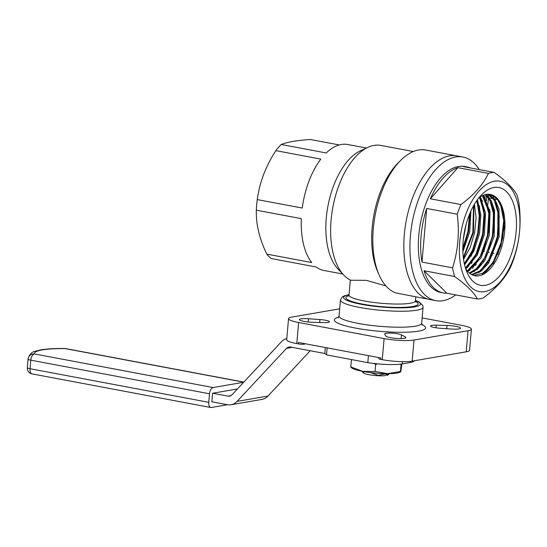 <?xml version="1.0" encoding="UTF-8"?>
<svg xmlns="http://www.w3.org/2000/svg" width="547" height="547" viewBox="0 0 547 547"><rect width="100%" height="100%" fill="white"/><g stroke="black" fill="none" stroke-linecap="round" stroke-linejoin="round"><path stroke-width="0.82" d="M422.127 317.916L461.312 325.287A21.75 3.514 -175 0 1 471.405 329.178L469.558 350.278A21.75 3.514 -175 0 1 466.208 351.824L412.164 361.136A21.75 3.514 -175 0 1 382.264 359.687L380.801 359.406A4.349 0.704 -175 0 1 378.784 358.634L378.873 357.594M304.911 343.687L304.898 343.865A4.349 0.704 -175 0 1 302.628 344.282A4.349 0.704 -175 0 1 298.252 343.885L296.782 343.605A21.75 3.514 -175 0 1 286.696 339.714L288.542 318.614A21.75 3.514 -175 0 1 291.893 317.069L339.66 308.843M342.743 274.013L323.94 270.478A64.095 33.046 100.7 0 1 316.282 267.011L271.291 258.546A64.095 33.046 -79.3 0 1 266.786 254.109C259.415 238.807 255.928 224.167 256.331 210.178A64.095 33.046 -79.3 0 1 257.261 199.587C259.51 182.63 265.705 166.315 275.838 150.651A64.095 33.046 -79.3 0 1 281.267 144.497C287.018 142.104 296.693 140.435 310.306 139.499L339.243 144.941M380.801 359.406L380.924 357.984L298.375 342.456L298.252 343.885M471.405 329.178A21.75 3.514 -175 0 1 468.054 330.73L414.011 340.036A21.75 3.514 -175 0 1 384.11 338.586L298.628 322.504A21.75 3.514 -175 0 1 288.542 318.614M312.939 322.32L323.721 322.6A8.697 1.409 5 0 0 329.444 321.786A8.697 1.409 5 0 0 319.947 319.551L308.529 318.757A10.154 1.641 5 0 0 299.387 319.592A10.154 1.641 5 0 0 312.939 322.32M447.002 325.472L436.219 325.192A8.697 1.409 5 0 0 430.503 326.012A8.697 1.409 5 0 0 440 328.241L451.412 329.034A10.154 1.641 5 0 0 460.553 328.2A10.154 1.641 5 0 0 447.002 325.472L446.721 328.713M405.361 336.973L401.464 334.88A8.697 1.409 5 0 0 391.878 333.157A8.697 1.409 5 0 0 384.644 333.909A8.697 1.409 5 0 0 384.685 334.067L385.785 336.022A10.154 1.641 5 0 0 396.267 338.402A10.154 1.641 5 0 0 405.963 337.602A10.154 1.641 5 0 0 405.361 336.973L405.259 338.121M385.854 285.869L366.292 280.344L350.757 280.235A69.319 35.733 -79.3 0 1 343.817 275.134A69.319 35.733 -79.3 0 1 332.911 206.944A69.319 35.733 -79.3 0 1 367.844 147.375A69.319 35.733 -79.3 0 1 380.842 145.427L413.306 151.533M435.85 300.672L395.939 292.953A73.086 37.675 -79.3 0 1 379.167 275.045A73.086 37.675 -79.3 0 1 400.746 160.298A73.086 37.675 -79.3 0 1 425.744 150.035L456.759 155.874A73.086 37.675 100.7 0 0 449.538 155.847A73.086 37.675 100.7 0 0 405.108 227.566A73.086 37.675 100.7 0 0 429.744 299.524A73.086 37.675 -79.3 0 1 406.223 220.735A73.086 37.675 -79.3 0 1 456.759 155.874L462.865 157.016A73.086 37.675 100.7 0 0 455.644 156.996A73.086 37.675 100.7 0 0 411.214 228.714A73.086 37.675 100.7 0 0 435.85 300.672A73.086 37.675 100.7 0 0 455.692 294.895M379.167 275.045L377.697 271.709A69.319 35.733 -79.3 0 1 398.168 162.876L400.746 160.298M343.817 275.134L338.025 269.062A64.095 33.046 -79.3 0 1 327.94 206.007A64.095 33.046 -79.3 0 1 360.247 150.924L367.844 147.375M366.442 148.032L347.639 144.497A64.095 33.046 100.7 0 0 326.258 152.962L281.267 144.497M257.261 199.587L302.252 208.045A64.095 33.046 100.7 0 1 320.829 159.109L275.838 150.651M266.786 254.109L311.776 262.574A64.095 33.046 100.7 0 1 301.322 218.636L256.331 210.178M479.493 205.74A67.431 34.762 -79.3 0 1 479.616 211.368A67.431 34.762 100.7 0 0 479.493 205.74M473.681 249.042A67.431 34.762 -79.3 0 1 471.165 256.215A67.431 34.762 100.7 0 0 473.681 249.042M482.324 200.612A73.086 37.675 -79.3 0 1 482.386 201.453A73.086 37.675 100.7 0 0 482.324 200.612M472.191 261.869A73.086 37.675 -79.3 0 1 471.398 263.695A73.086 37.675 100.7 0 0 472.191 261.869M490.126 194.404L497.291 198.971L502.249 208.817L504.17 222.492L502.714 237.966L498.16 252.981L491.158 265.343L482.645 273.24L473.866 275.503M487.815 194.247L493.873 199.717L497.893 209.528L497.873 236.83L487.5 262.745L479.767 270.991L471.569 274.539M485.168 194.636L490.235 200.927L493.442 210.657L492.97 235.996L483.746 260.126L476.854 268.454L469.374 273.015M482.392 195.648L488.915 211.928L488.074 235.142L480.006 257.322L467.288 270.881M479.487 197.371L484.314 213.337L483.192 234.171L476.314 254.239L465.442 267.989M476.738 200.687L479.664 215.525L478.31 233.248L472.875 250.376L464.314 263.62M473.62 205.658L473.408 232.4L463.343 257.746M469.88 213.371L468.505 231.566L462.83 249.117M462.837 249.685L468.567 231.6L470.085 212.892M463.439 258.492L473.456 232.475L473.976 205.043M464.526 264.57L472.957 250.738L478.358 233.323L479.869 215.361L477.292 199.901M467.548 267.531L477.093 253.302L483.192 234.506L484.697 214.998L481.387 198.725M472.43 268.454L482.721 252.57L488.751 231.641L489.114 210.766L483.849 195.04M477.326 269.363L487.938 252.728L493.873 230.868L493.667 209.508L487.493 194.267M482.235 270.259L491.992 255.511L498.085 236.078L499.254 216.133L495.356 199.976M484.143 273.869L493.743 262.403L500.82 245.938L504.163 227.456L503.165 210.239M463.357 239.135L466.147 224.325M462.885 251.702L469.757 231.743L470.919 210.992M463.562 259.422L470.276 247.251L474.646 232.632L476.095 217.59L474.454 204.222M464.588 264.851L473.743 251.36L479.548 233.446L480.861 214.916L477.442 199.696M465.818 268.85L477.196 255.1L484.41 234.465L485.497 212.988L480.239 196.858M467.801 271.476L480.929 258.061L489.298 235.367L490.064 211.586L483.11 195.327M469.914 273.445L477.606 269.124L484.683 260.796L494.201 236.201L494.563 210.363L491.179 200.599L485.845 194.479M472.129 274.833L480.546 271.558L488.485 263.319L499.137 236.83L499.021 209.022L494.912 199.313L488.703 194.253M462.83 248.208L467.952 231.49L469.517 214.246M463.33 257.589L472.847 232.366L473.531 205.829M464.376 263.9L472.519 250.232L477.75 233.213L479.275 215.675L476.902 200.448M465.682 268.632L476.02 254.136L482.604 234.307L484.013 213.699L480.047 196.988M469.23 270.717L480.362 256.14L487.459 235.374L488.833 213.706L484.252 196.605M474.099 271.647L485.237 257.076L492.348 236.304L493.715 214.615L489.127 197.515M478.974 272.57L490.276 257.678L497.38 236.461L498.508 214.486L493.497 197.542M481.845 274.991L493.23 262.122L501.134 242.458L503.725 220.851L500.238 202.739M446.858 293.233A64.095 33.046 -79.3 0 1 443.371 292.939L441.039 292.501A64.095 33.046 100.7 0 1 419.44 229.398A64.095 33.046 100.7 0 1 458.4 166.5A64.095 33.046 100.7 0 1 464.738 166.52L467.07 166.958A64.095 33.046 -79.3 0 0 463.582 166.664L494.16 172.414C505.633 180.606 513.23 188.1 516.963 194.896A64.095 33.046 100.7 0 1 519.028 203.573C521.38 222.137 519.814 240.01 514.337 257.193A64.095 33.046 100.7 0 1 510.666 266.854C505.462 277.917 496.3 288.296 483.172 297.999A64.095 33.046 100.7 0 1 477.442 298.983C473.791 292.269 466.188 284.775 454.639 276.508L424.055 270.751L446.858 293.233L477.442 298.983M483.281 261.705L483.986 261.835M488.17 262.622L488.874 262.758M493.052 263.545L494.112 263.743M452.574 267.832C458.044 250.738 459.603 232.865 457.265 214.212L426.681 208.462L421.99 262.075L452.574 267.832A64.095 33.046 100.7 0 0 454.639 276.508M460.936 204.544C473.962 194.958 483.124 184.578 488.43 173.406L457.846 167.655L430.352 198.793L460.936 204.544A64.095 33.046 100.7 0 0 457.265 214.212M475.48 265.521A64.095 33.046 100.7 0 0 476.273 263.914M486.591 200.448A64.095 33.046 100.7 0 0 485.565 194.541M479.261 169.611A73.086 37.675 100.7 0 0 462.865 157.016M443.371 292.939A64.095 33.046 -79.3 0 1 424.055 270.751M421.99 262.075A64.095 33.046 -79.3 0 1 426.681 208.462M430.352 198.793A64.095 33.046 -79.3 0 1 457.846 167.655M494.16 172.414A64.095 33.046 100.7 0 0 491.315 172.688A64.095 33.046 100.7 0 0 488.43 173.406M467.07 166.958A64.095 33.046 -79.3 0 1 470.42 167.95M489.387 198L494.269 198.917M494.878 199.033L498.221 199.655M489.688 209.487A64.095 33.046 -79.3 0 1 489.674 219.094M486.016 243.647A64.095 33.046 -79.3 0 1 483.753 251.435L484.28 251.538M488.129 252.263L489.168 252.454M493.018 253.179L494.057 253.377M497.9 254.095L499.062 254.314M494.488 181.207A56.163 28.957 100.7 0 0 461.347 268.495A56.163 28.957 100.7 0 0 513.141 259.572A56.163 28.957 100.7 0 0 494.488 181.207M485.38 285.322A49.736 25.641 -79.3 0 1 467.152 272.618A49.736 25.641 -79.3 0 1 471.452 209.85A49.736 25.641 -79.3 0 1 481.839 194.527A49.736 25.641 -79.3 0 1 516.416 220.933A49.736 25.641 -79.3 0 1 485.38 285.322M478.898 197.802A41.381 21.333 -79.3 0 1 490.269 194.431A41.381 21.333 -79.3 0 1 503.589 239.046A41.381 21.333 -79.3 0 1 474.967 275.77A41.381 21.333 -79.3 0 1 465.6 268.502M488.444 197.823L487.869 204.407M483.904 249.726L483.753 251.435M464.451 264.249A62.358 32.143 100.7 0 0 465.094 262.998M389.587 373.649L388.021 374.927A12.636 2.044 -175 0 1 387.269 375.283L388.63 374.086A14.085 2.277 5 0 1 386.319 374.49L384.951 375.68A12.636 2.044 -175 0 1 371.994 375.16A12.636 2.044 -175 0 1 363.187 372.753L362.784 372.288L364.863 371.769M387.269 375.283L385.738 374.996M370.572 372.582L378.175 375.386L386.291 373.663M362.203 371.283L362.784 372.288M401.129 364.076L401.074 364.446L400.26 364.186M377.649 363.871L375.673 364.452L373.745 363.461M352.453 359.755L351.42 359.892L350.805 366.921L362.736 371.386L375.057 371.481L387.57 373.669L400.848 371.379L401.874 363.974M375.673 364.452L375.057 371.481M401.074 364.446L400.466 371.475L400.848 371.379M400.623 371.939L399.748 372.322A24.943 4.027 -175 0 1 387.57 373.669A24.943 4.027 -175 0 1 362.736 371.386A24.943 4.027 -175 0 1 352.09 368.158L350.928 367.379M351.188 366.825L350.805 366.921M286.792 338.579A14.502 12.205 -99.8 0 0 281.39 341.807L231.962 394.818A5.798 4.882 -99.8 0 1 229.528 396.165A5.798 4.882 -99.8 0 1 228.044 396.151L212.585 393.245L211.839 401.799L227.299 404.705A14.502 12.205 -99.8 0 0 231.005 404.739A14.502 12.205 -99.8 0 0 237.097 401.375L286.519 348.364A5.798 4.882 -99.8 0 1 288.953 347.017A5.798 4.882 -99.8 0 1 290.436 347.03L324.795 353.492L326.511 354.873L367.823 362.647A27.555 4.451 5 0 0 402.318 363.899L410.038 362.572A27.555 4.451 5 0 0 414.25 360.774M367.823 362.647L368.439 355.632M310.217 350.75L267.975 396.055A14.502 12.205 80.2 0 1 261.89 399.426L231.005 404.739M326.511 354.873L327.127 347.865M324.795 353.492L325.321 347.523M227.422 404.732L211.34 407.501A5.798 2.988 100.7 0 1 210.766 407.501A5.798 2.988 100.7 0 1 208.749 402.332L209.494 393.778L30.803 360.165A5.798 2.988 -79.3 0 1 34.386 353.936A5.798 5.723 171.3 0 0 28.109 359.167A58.003 9.374 -175 0 1 28.095 358.798L27.35 367.352A58.003 9.374 5 0 0 27.364 367.721A5.798 5.723 171.3 0 0 27.405 369.068L27.35 367.352M237.419 388.965L212.585 393.245M243.661 382.278L213.084 387.543A5.798 2.988 100.7 0 0 209.494 393.778M213.084 387.543L34.386 353.936A52.204 8.431 -175 0 1 65.271 348.617A5.798 2.988 -79.3 0 1 65.845 348.617A5.798 5.798 0 0 0 64.847 348.514A5.798 2.4 90.7 0 1 65.271 348.617L243.743 382.182M421.812 324.487A45.825 7.405 -175 0 1 418.564 331.154A45.825 7.405 -175 0 1 358.005 328.542A45.825 7.405 -175 0 1 338.668 317.212M415.816 296.905L415.467 300.857A33.353 5.388 -175 0 1 398.072 304.057A33.353 5.388 -175 0 1 364.487 301.007A33.353 5.388 -175 0 1 349.013 295.045L348.528 296.125M422.216 325.219L421.662 323.236A41.476 6.701 -175 0 1 415.269 326.19A41.476 6.701 -175 0 1 358.264 323.421A41.476 6.701 -175 0 1 339.031 316.009L338.135 317.869M401.142 338.572L401.464 334.88M435.993 327.81L436.219 325.192M319.687 322.498L319.947 319.551M308.248 322.005L308.529 318.757M466.208 351.824L468.054 330.73M412.164 361.136L414.011 340.036M382.264 359.687L384.11 338.586M296.782 343.605L298.628 322.504M415.515 301.465A36.252 5.86 -175 0 1 405.108 307.291A36.252 5.86 -175 0 1 362.695 304.125A36.252 5.86 -175 0 1 348.87 295.64M415.494 300.59A38.57 6.229 -175 0 1 408.459 307.592A38.57 6.229 -175 0 1 361.458 304.337A38.57 6.229 -175 0 1 349.041 294.778M415.501 300.453L419.276 302.06L422.797 305.465L423.057 307.27A41.476 6.701 -175 0 1 401.423 311.243A41.476 6.701 -175 0 1 359.666 307.455A41.476 6.701 -175 0 1 340.425 300.036L342.087 297.076L344.2 295.879L349.054 294.635M402.318 363.899L402.517 361.663M286.519 348.364L292.269 347.372M410.038 362.572L410.141 361.403M228.044 396.151L230.923 395.659M237.097 401.375L267.975 396.055M27.364 367.721L28.109 359.167A5.798 0.937 5 0 0 30.803 360.165L30.051 368.719A5.798 0.937 -175 0 1 27.364 367.721M208.749 402.332L30.051 368.719A5.798 2.988 -79.3 0 0 32.068 373.888L210.766 407.501M350.333 280.03L349.013 295.045M415.761 302.006L415.467 300.857M340.425 300.036L339.031 316.009M423.057 307.27L421.662 323.236M243.832 382.093L65.845 348.617M64.847 348.514C54.953 348.391 46.926 348.849 40.765 349.895L35.418 351.201C31.815 351.871 29.381 354.401 28.095 358.798M27.405 369.068A5.798 5.798 0 0 0 32.068 373.888"/></g></svg>
